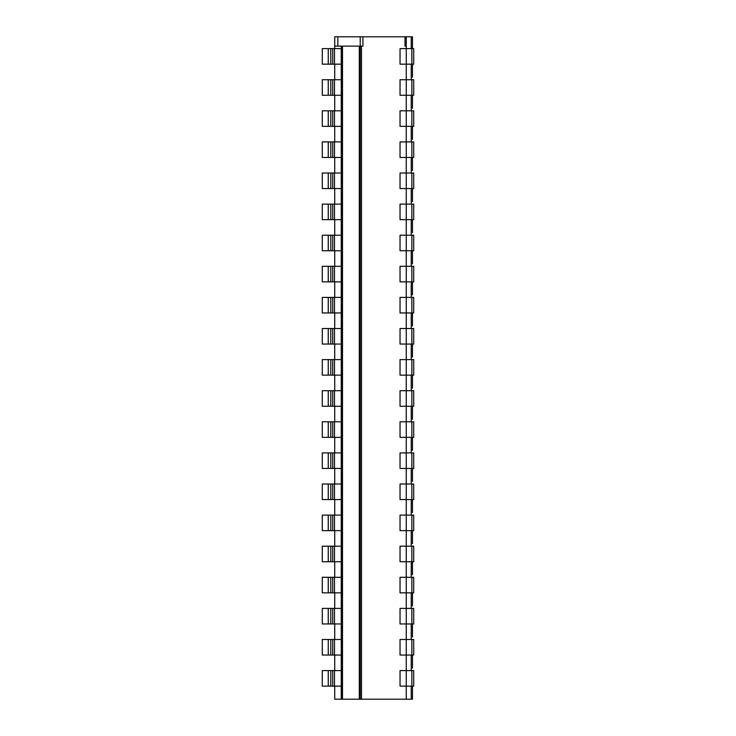 <?xml version="1.0" encoding="UTF-8"?>
<svg xmlns="http://www.w3.org/2000/svg" width="736" height="736" viewBox="0 0 736 736"><rect width="100%" height="100%" fill="white"/><g stroke="black" fill="none" stroke-linecap="round" stroke-linejoin="round"><path stroke-width="1.1" d="M334.724 48.622L334.724 46.129L362.922 46.129L362.922 36.8L412.473 36.8L412.473 48.622L412.473 36.8M405.012 36.8L405.012 46.129L406.254 46.129L406.254 36.8M412.473 699.2L412.473 686.136L412.473 699.2L411.231 699.2L411.231 686.136M412.473 668.104L412.473 655.04L412.473 668.104M412.473 636.999L412.473 623.944L412.473 636.999M412.473 605.903L412.473 592.839L412.473 605.903M412.473 574.807L412.473 561.743L412.473 574.807M412.473 543.711L412.473 530.647L412.473 543.711M412.473 512.606L412.473 499.551L412.473 512.606M412.473 481.51L412.473 468.446L412.473 481.51M412.473 450.414L412.473 437.35L412.473 450.414M412.473 419.308L412.473 406.254L412.473 419.308M412.473 388.212L412.473 375.148L412.473 388.212M412.473 357.116L412.473 344.052L412.473 357.116M412.473 326.02L412.473 312.956L412.473 326.02M412.473 294.915L412.473 281.86L412.473 294.915M412.473 263.819L412.473 250.755L412.473 263.819M412.473 232.723L412.473 219.659L412.473 232.723M412.473 201.618L412.473 188.563L412.473 201.618M412.473 170.522L412.473 157.458L412.473 170.522M412.473 139.426L412.473 126.362L412.473 139.426M412.473 108.33L412.473 95.266L412.473 108.33M412.473 77.225L412.473 64.17L412.473 77.225M411.231 670.588L411.231 655.04M411.231 639.492L411.231 623.944M411.231 608.396L411.231 592.839M411.231 577.291L411.231 561.743M411.231 546.195L411.231 530.647M411.231 515.099L411.231 499.551M411.231 483.994L411.231 468.446M411.231 452.898L411.231 437.35M411.231 421.802L411.231 406.254M411.231 390.706L411.231 375.148M411.231 359.6L411.231 344.052M411.231 328.504L411.231 312.956M411.231 297.408L411.231 281.86M411.231 266.303L411.231 250.755M411.231 235.207L411.231 219.659M411.231 204.111L411.231 188.563M411.231 173.015L411.231 157.458M411.231 141.91L411.231 126.362M411.231 110.814L411.231 95.266M411.231 79.718L411.231 64.17M411.231 48.622L411.231 36.8M406.254 46.129L406.254 48.622L400.034 48.622L400.034 64.17L406.254 64.17L406.254 79.718L400.034 79.718L400.034 95.266L406.254 95.266L406.254 110.814L400.034 110.814L400.034 126.362L406.254 126.362L406.254 141.91L400.034 141.91L400.034 157.458L406.254 157.458L406.254 173.015L400.034 173.015L400.034 188.563L406.254 188.563L406.254 204.111L400.034 204.111L400.034 219.659L406.254 219.659L406.254 235.207L400.034 235.207L400.034 250.755L406.254 250.755L406.254 266.303L400.034 266.303L400.034 281.86L406.254 281.86L406.254 297.408L400.034 297.408L400.034 312.956L406.254 312.956L406.254 328.504L400.034 328.504L400.034 344.052L406.254 344.052L406.254 359.6L400.034 359.6L400.034 375.148L406.254 375.148L406.254 390.706L400.034 390.706L400.034 406.254L406.254 406.254L406.254 421.802L400.034 421.802L400.034 437.35L406.254 437.35L406.254 452.898L400.034 452.898L400.034 468.446L406.254 468.446L406.254 483.994L400.034 483.994L400.034 499.551L406.254 499.551L406.254 515.099L400.034 515.099L400.034 530.647L406.254 530.647L406.254 546.195L400.034 546.195L400.034 561.743L406.254 561.743L406.254 577.291L400.034 577.291L400.034 592.839L406.254 592.839L406.254 608.396L400.034 608.396L400.034 623.944L406.254 623.944L406.254 639.492L400.034 639.492L400.034 655.04L406.254 655.04L406.254 670.588L400.034 670.588L400.034 686.136L406.254 686.136L406.254 699.2L411.231 699.2M328.247 79.718L328.247 95.266L322.285 95.266L322.285 79.718L341.256 79.718L341.256 64.17L322.285 64.17L322.285 48.622L341.256 48.622L341.256 64.17M334.724 64.17L334.724 79.718M328.247 110.814L328.247 126.362L322.285 126.362L322.285 110.814L341.256 110.814L341.256 95.266L328.247 95.266M334.724 95.266L334.724 110.814M328.247 141.91L328.247 157.458L322.285 157.458L322.285 141.91L341.256 141.91L341.256 126.362L328.247 126.362M334.724 126.362L334.724 141.91M328.247 173.015L328.247 188.563L322.285 188.563L322.285 173.015L341.256 173.015L341.256 141.91M334.724 157.458L334.724 173.015M328.247 204.111L328.247 219.659L322.285 219.659L322.285 204.111L341.256 204.111L341.256 173.015M334.724 188.563L334.724 204.111M328.247 235.207L328.247 250.755L322.285 250.755L322.285 235.207L341.256 235.207L341.256 204.111M334.724 235.207L334.724 219.659M328.247 266.303L328.247 281.86L322.285 281.86L322.285 266.303L341.256 266.303L341.256 235.207M334.724 250.755L334.724 266.303M328.247 297.408L328.247 312.956L322.285 312.956L322.285 297.408L341.256 297.408L341.256 266.303M334.724 297.408L334.724 281.86M328.247 328.504L328.247 344.052L322.285 344.052L322.285 328.504L341.256 328.504L341.256 297.408M334.724 312.956L334.724 328.504M328.247 359.6L328.247 375.148L322.285 375.148L322.285 359.6L341.256 359.6L341.256 328.504M334.724 344.052L334.724 359.6M328.247 390.706L328.247 406.254L322.285 406.254L322.285 390.706L341.256 390.706L341.256 359.6M334.724 375.148L334.724 390.706M328.247 421.802L328.247 437.35L322.285 437.35L322.285 421.802L341.256 421.802L341.256 390.706M334.724 406.254L334.724 421.802M328.247 452.898L328.247 468.446L322.285 468.446L322.285 452.898L341.256 452.898L341.256 421.802M334.724 437.35L334.724 452.898M328.247 483.994L328.247 499.551L322.285 499.551L322.285 483.994L341.256 483.994L341.256 452.898M334.724 468.446L334.724 483.994M328.247 515.099L328.247 530.647L322.285 530.647L322.285 515.099L341.256 515.099L341.256 483.994M334.724 499.551L334.724 515.099M328.247 546.195L328.247 561.743L322.285 561.743L322.285 546.195L341.256 546.195L341.256 515.099M334.724 530.647L334.724 546.195M328.247 577.291L328.247 592.839L322.285 592.839L322.285 577.291L341.256 577.291L341.256 546.195M334.724 561.743L334.724 577.291M328.247 608.396L328.247 623.944L322.285 623.944L322.285 608.396L341.256 608.396L341.256 577.291M334.724 592.839L334.724 608.396M328.247 639.492L328.247 655.04L322.285 655.04L322.285 639.492L341.256 639.492L341.256 608.396M334.724 623.944L334.724 639.492M328.247 670.588L328.247 686.136L322.285 686.136L322.285 670.588L341.256 670.588L341.256 639.492M334.724 655.04L334.724 670.588M334.724 686.136L334.724 699.2L341.256 699.2L341.256 670.588M341.256 46.129L341.256 48.622M406.254 699.2L359.297 699.2L359.297 46.129M411.847 48.622L406.254 48.622L406.254 64.17L413.715 64.17L413.715 48.622L411.847 48.622L411.847 64.17M411.847 79.718L406.254 79.718L406.254 95.266L413.715 95.266L413.715 79.718L411.847 79.718L411.847 95.266M400.034 110.814L400.034 126.362L400.034 110.814M400.034 141.91L400.034 157.458L400.034 141.91M400.034 173.015L400.034 188.563L400.034 173.015M400.034 204.111L400.034 219.659L400.034 204.111M400.034 235.207L400.034 250.755L400.034 235.207M400.034 266.303L400.034 281.86L400.034 266.303M400.034 297.408L400.034 312.956L400.034 297.408M400.034 328.504L400.034 344.052L400.034 328.504M400.034 359.6L400.034 375.148L400.034 359.6M400.034 390.706L400.034 406.254L400.034 390.706M400.034 421.802L400.034 437.35L400.034 421.802M400.034 452.898L400.034 468.446L400.034 452.898M400.034 483.994L400.034 499.551L400.034 483.994M400.034 515.099L400.034 530.647L400.034 515.099M400.034 546.195L400.034 561.743L400.034 546.195M400.034 577.291L400.034 592.839L400.034 577.291M400.034 608.396L400.034 623.944L400.034 608.396M400.034 639.492L400.034 655.04L400.034 639.492M400.034 670.588L400.034 686.136L400.034 670.588M413.715 110.814L413.715 126.362L411.847 126.362L411.847 110.814L413.715 110.814M413.715 141.91L413.715 157.458L411.847 157.458L411.847 141.91L413.715 141.91M413.715 173.015L413.715 188.563L411.847 188.563L411.847 173.015L413.715 173.015M413.715 204.111L413.715 219.659L411.847 219.659L411.847 204.111L413.715 204.111M413.715 235.207L413.715 250.755L411.847 250.755L411.847 235.207L413.715 235.207M413.715 266.303L413.715 281.86L411.847 281.86L411.847 266.303L413.715 266.303M413.715 297.408L413.715 312.956L411.847 312.956L411.847 297.408L413.715 297.408M413.715 328.504L413.715 344.052L411.847 344.052L411.847 328.504L413.715 328.504M413.715 359.6L413.715 375.148L411.847 375.148L411.847 359.6L413.715 359.6M413.715 390.706L413.715 406.254L411.847 406.254L411.847 390.706L413.715 390.706M413.715 421.802L413.715 437.35L411.847 437.35L411.847 421.802L413.715 421.802M413.715 452.898L413.715 468.446L411.847 468.446L411.847 452.898L413.715 452.898M413.715 483.994L413.715 499.551L411.847 499.551L411.847 483.994L413.715 483.994M413.715 515.099L413.715 530.647L411.847 530.647L411.847 515.099L413.715 515.099M413.715 546.195L413.715 561.743L411.847 561.743L411.847 546.195L413.715 546.195M413.715 577.291L413.715 592.839L411.847 592.839L411.847 577.291L413.715 577.291M413.715 608.396L413.715 623.944L411.847 623.944L411.847 608.396L413.715 608.396M413.715 639.492L413.715 655.04L411.847 655.04L411.847 639.492L413.715 639.492M413.715 670.588L413.715 686.136L411.847 686.136L411.847 670.588L413.715 670.588M411.847 110.814L406.254 110.814L406.254 126.362L411.847 126.362M411.847 141.91L406.254 141.91L406.254 157.458L411.847 157.458M411.847 173.015L406.254 173.015L406.254 188.563L411.847 188.563M411.847 204.111L406.254 204.111L406.254 219.659L411.847 219.659M411.847 235.207L406.254 235.207L406.254 250.755L411.847 250.755M411.847 266.303L406.254 266.303L406.254 281.86L411.847 281.86M411.847 297.408L406.254 297.408L406.254 312.956L411.847 312.956M411.847 328.504L406.254 328.504L406.254 344.052L411.847 344.052M411.847 359.6L406.254 359.6L406.254 375.148L411.847 375.148M411.847 390.706L406.254 390.706L406.254 406.254L411.847 406.254M411.847 421.802L406.254 421.802L406.254 437.35L411.847 437.35M411.847 452.898L406.254 452.898L406.254 468.446L411.847 468.446M411.847 483.994L406.254 483.994L406.254 499.551L411.847 499.551M411.847 515.099L406.254 515.099L406.254 530.647L411.847 530.647M411.847 546.195L406.254 546.195L406.254 561.743L411.847 561.743M411.847 577.291L406.254 577.291L406.254 592.839L411.847 592.839M411.847 608.396L406.254 608.396L406.254 623.944L411.847 623.944M411.847 639.492L406.254 639.492L406.254 655.04L411.847 655.04M411.847 670.588L406.254 670.588L406.254 686.136L411.847 686.136M341.256 110.814L341.256 126.362M341.256 79.718L341.256 95.266M334.724 46.129L334.724 36.8L362.922 36.8M341.256 699.2L359.297 699.2M342.498 46.129L342.498 699.2M360.226 699.2L360.226 36.8M341.559 46.129L341.559 699.2M328.247 686.136L341.256 686.136M328.247 157.458L341.256 157.458M328.247 188.563L341.256 188.563M328.247 219.659L341.256 219.659M328.247 250.755L341.256 250.755M328.247 281.86L341.256 281.86M328.247 312.956L341.256 312.956M328.247 344.052L341.256 344.052M328.247 375.148L341.256 375.148M328.247 406.254L341.256 406.254M328.247 437.35L341.256 437.35M328.247 468.446L341.256 468.446M328.247 499.551L341.256 499.551M328.247 530.647L341.256 530.647M328.247 561.743L341.256 561.743M328.247 592.839L341.256 592.839M328.247 623.944L341.256 623.944M328.247 655.04L341.256 655.04M361.468 46.129L361.468 699.2M400.034 79.718L400.034 95.266M400.034 48.622L400.034 64.17M337.833 46.129L337.833 36.8M328.247 48.622L328.247 64.17M330.795 79.718L330.795 95.266M330.795 110.814L330.795 126.362M330.795 141.91L330.795 157.458M330.795 173.015L330.795 188.563M330.795 204.111L330.795 219.659M330.795 235.207L330.795 250.755M330.795 266.303L330.795 281.86M330.795 297.408L330.795 312.956M330.795 328.504L330.795 344.052M330.795 359.6L330.795 375.148M330.795 390.706L330.795 406.254M330.795 421.802L330.795 437.35M330.795 452.898L330.795 468.446M330.795 483.994L330.795 499.551M330.795 515.099L330.795 530.647M330.795 546.195L330.795 561.743M330.795 577.291L330.795 592.839M330.795 608.396L330.795 623.944M330.795 639.492L330.795 655.04M330.795 670.588L330.795 686.136M330.795 48.622L330.795 64.17M332.727 79.718L332.727 95.266M332.727 110.814L332.727 126.362M332.727 141.91L332.727 157.458M332.727 173.015L332.727 188.563M332.727 204.111L332.727 219.659M332.727 235.207L332.727 250.755M332.727 266.303L332.727 281.86M332.727 297.408L332.727 312.956M332.727 328.504L332.727 344.052M332.727 359.6L332.727 375.148M332.727 390.706L332.727 406.254M332.727 421.802L332.727 437.35M332.727 452.898L332.727 468.446M332.727 483.994L332.727 499.551M332.727 515.099L332.727 530.647M332.727 546.195L332.727 561.743M332.727 577.291L332.727 592.839M332.727 608.396L332.727 623.944M332.727 639.492L332.727 655.04M332.727 670.588L332.727 686.136M332.727 48.622L332.727 64.17M334.494 79.718L334.494 95.266M334.494 110.814L334.494 126.362M334.494 141.91L334.494 157.458M334.494 173.015L334.494 188.563M334.494 204.111L334.494 219.659M334.494 235.207L334.494 250.755M334.494 266.303L334.494 281.86M334.494 297.408L334.494 312.956M334.494 328.504L334.494 344.052M334.494 359.6L334.494 375.148M334.494 390.706L334.494 406.254M334.494 421.802L334.494 437.35M334.494 452.898L334.494 468.446M334.494 483.994L334.494 499.551M334.494 515.099L334.494 530.647M334.494 546.195L334.494 561.743M334.494 577.291L334.494 592.839M334.494 608.396L334.494 623.944M334.494 639.492L334.494 655.04M334.494 670.588L334.494 686.136M334.494 48.622L334.494 64.17"/></g></svg>
